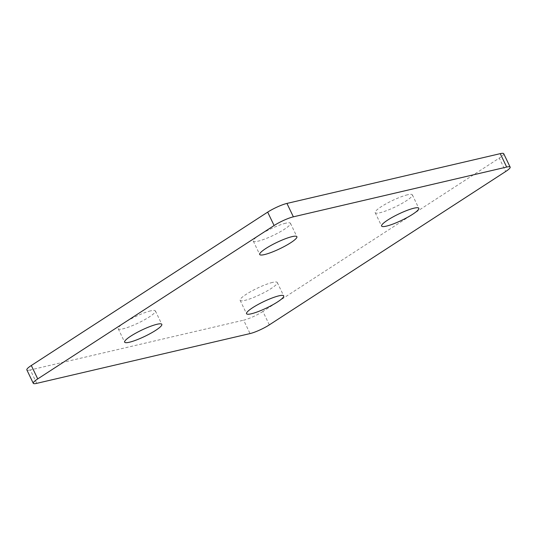<?xml version="1.0" encoding="UTF-8"?>
<svg xmlns="http://www.w3.org/2000/svg" width="537" height="537" viewBox="0 0 537 537"><rect width="100%" height="100%" fill="white"/><g stroke="black" fill="none" stroke-linecap="round" stroke-linejoin="round"><path stroke-width="0.4" stroke-dasharray="2.69 2.01" d="M272.548 282.415A20.607 3.491 154.4 0 0 251.309 291.276A20.607 3.491 154.4 0 0 240.113 300.304A20.607 3.491 154.4 0 0 244.859 300.384A20.607 3.491 154.4 0 0 266.09 291.524A20.607 3.491 154.4 0 0 277.287 282.496A20.607 3.491 154.4 0 0 272.548 282.415M150.655 310.856A20.607 3.491 154.4 0 0 129.417 319.716A20.607 3.491 154.4 0 0 118.221 328.745A20.607 3.491 154.4 0 0 122.966 328.825A20.607 3.491 154.4 0 0 144.198 319.965A20.607 3.491 154.4 0 0 155.394 310.936A20.607 3.491 154.4 0 0 150.655 310.856M407.61 194.77A20.607 3.491 154.4 0 0 386.378 203.637A20.607 3.491 154.4 0 0 375.182 212.659A20.607 3.491 154.4 0 0 379.921 212.739A20.607 3.491 154.4 0 0 401.159 203.879A20.607 3.491 154.4 0 0 412.356 194.85A20.607 3.491 154.4 0 0 407.61 194.77M285.718 223.211A20.607 3.491 154.4 0 0 264.486 232.071A20.607 3.491 154.4 0 0 253.289 241.1A20.607 3.491 154.4 0 0 258.035 241.18A20.607 3.491 154.4 0 0 279.267 232.32A20.607 3.491 154.4 0 0 290.463 223.291A20.607 3.491 154.4 0 0 285.718 223.211M269.326 324.872L262.902 311.467L499.269 158.093L505.693 171.498M262.902 311.467A15.083 2.551 -25.6 0 1 243.63 320.173L250.054 333.578M36.744 383.351L30.32 369.946L243.63 320.173M30.32 369.946A15.083 2.551 -25.6 0 1 26.85 369.886M503.726 153.71A15.083 2.551 -25.6 0 1 499.269 158.093M240.113 300.304L246.537 313.709M118.221 328.745L124.644 342.15M375.182 212.659L381.606 226.064M253.289 241.1L259.713 254.504M290.463 223.291L296.887 236.696M412.356 194.85L418.779 208.255M155.394 310.936L161.818 324.341M277.287 282.496L283.711 295.9"/><path stroke-width="0.81" d="M278.965 295.82A20.607 3.491 154.4 0 0 257.733 304.68A20.607 3.491 154.4 0 0 246.537 313.709A20.607 3.491 154.4 0 0 251.282 313.789A20.607 3.491 154.4 0 0 272.514 304.929A20.607 3.491 154.4 0 0 283.711 295.9A20.607 3.491 154.4 0 0 278.965 295.82M157.079 324.261A20.607 3.491 154.4 0 0 135.841 333.121A20.607 3.491 154.4 0 0 124.644 342.15A20.607 3.491 154.4 0 0 129.39 342.23A20.607 3.491 154.4 0 0 150.622 333.363A20.607 3.491 154.4 0 0 161.818 324.341A20.607 3.491 154.4 0 0 157.079 324.261M414.034 208.175A20.607 3.491 154.4 0 0 392.802 217.035A20.607 3.491 154.4 0 0 381.606 226.064A20.607 3.491 154.4 0 0 386.345 226.144A20.607 3.491 154.4 0 0 407.583 217.284A20.607 3.491 154.4 0 0 418.779 208.255A20.607 3.491 154.4 0 0 414.034 208.175M292.141 236.616A20.607 3.491 154.4 0 0 270.91 245.476A20.607 3.491 154.4 0 0 259.713 254.504A20.607 3.491 154.4 0 0 264.452 254.585A20.607 3.491 154.4 0 0 285.691 245.724A20.607 3.491 154.4 0 0 296.887 236.696A20.607 3.491 154.4 0 0 292.141 236.616M33.274 383.29L26.85 369.886A15.083 2.551 -25.6 0 1 31.307 365.502L37.731 378.907A15.083 2.551 154.4 0 0 33.274 383.29A15.083 2.551 154.4 0 0 36.744 383.351L250.054 333.578A15.083 2.551 154.4 0 0 269.326 324.872L505.693 171.498A15.083 2.551 154.4 0 0 510.15 167.114A15.083 2.551 154.4 0 0 506.68 167.054L293.37 216.827A15.083 2.551 154.4 0 0 274.098 225.533L37.731 378.907M274.098 225.533L267.674 212.128L31.307 365.502M267.674 212.128A15.083 2.551 -25.6 0 1 286.946 203.422L293.37 216.827M506.68 167.054L500.256 153.649L286.946 203.422M500.256 153.649A15.083 2.551 -25.6 0 1 503.726 153.71L510.15 167.114"/></g></svg>
